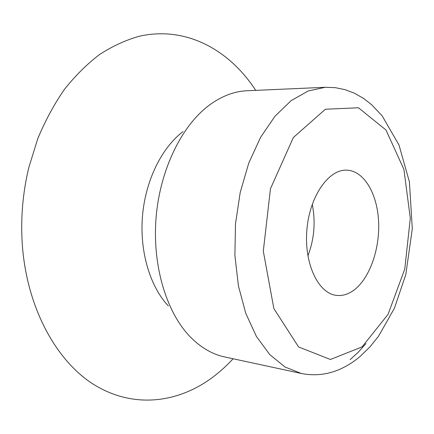<?xml version="1.0" encoding="UTF-8"?>
<svg xmlns="http://www.w3.org/2000/svg" width="434" height="434" viewBox="0 0 434 434"><rect width="100%" height="100%" fill="white"/><g stroke="black" fill="none" stroke-linecap="round" stroke-linejoin="round"><path stroke-width="0.65" d="M233.096 358.755C225.669 366.822 217.646 373.869 209.02 379.896C175.314 403.289 132.457 408.15 94.417 384.898C56.604 361.587 26.875 308.238 22.313 244.754C20.539 218.66 22.714 192.897 28.828 167.47L37.725 138.788C45.245 120.674 54.163 104.182 64.482 89.306C75.44 75.543 87.212 63.885 99.809 54.342C112.694 46.08 125.806 40.058 139.146 36.277C186.099 25.639 229.461 49.97 255.724 90.37M168.354 305.981C150.055 286.586 139.509 251.552 142.488 215.969C145.509 180.387 161.773 147.614 183.061 131.556M224.562 356.916C212.02 354.231 200.399 347.357 189.701 336.296C166.108 311.596 152.106 264.93 156.126 217.119C160.168 169.309 181.786 125.643 209.183 105.245C221.584 96.131 234.192 91.297 247.006 90.755L325.354 87.288L308.211 90.966L291.16 100.623L275.004 116.209L260.595 137.312L248.758 163.124L240.214 192.452L235.499 223.808L234.897 255.512L238.412 285.86L245.758 313.288L256.429 336.507L269.747 354.578L284.943 366.952L301.229 373.452L224.562 356.916M353.385 290.552C347.818 294.491 342.095 296.091 336.214 295.342C318.182 293.286 303.941 263.427 306.881 229.83C309.61 196.211 328.646 169.157 346.766 170.15C363.974 170.73 377.309 193.645 378.6 221.47C379.989 249.284 369.459 279.062 353.385 290.552M312.247 204.262C315.73 221.899 314.281 239.129 307.885 255.935M365.884 343.625L358.256 352.234L350.124 359.618M362.081 346.874L330.388 359.488L298.565 346.94L273.87 308.579L263.302 251.188L270.463 188.741L293.368 137.502L325.381 109.249L358.451 107.773L386 130.032L403.913 169.406L410.304 218.259L404.77 269.037L388.056 314.368L362.081 346.874M301.229 373.452C313.739 375.947 325.923 374.84 337.777 370.131C345.67 366.914 353.075 362.39 359.987 356.547L369.703 347.162L378.551 336.22L394.403 308.243L405.801 274.597L412.3 228.713L409.414 181.857L399.009 145.059L382.142 115.84L371.553 104.637L363.394 98.317L354.594 93.305L345.236 89.719L335.444 87.679L325.354 87.288"/></g></svg>
